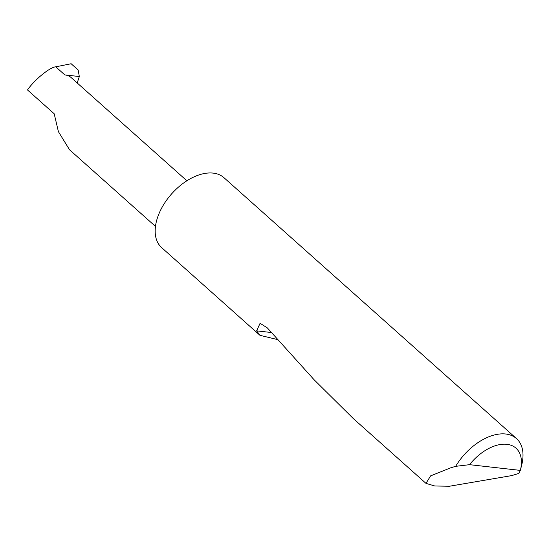 <?xml version="1.0" encoding="UTF-8"?>
<svg xmlns="http://www.w3.org/2000/svg" width="550" height="550" viewBox="0 0 550 550"><rect width="100%" height="100%" fill="white"/><g stroke="black" fill="none" stroke-linecap="round" stroke-linejoin="round"><path stroke-width="0.82" d="M155.464 226.401L69.52 149.751L58.41 131.663L54.196 113.774L27.5 89.966C34.306 79.936 49.837 67.203 55.749 66.811L71.142 63.745L78.162 70.001L79.324 76.539L64.831 74.917L55.749 66.811M469.562 464.674A39.346 23.788 131.7 0 1 506.88 444.311A39.346 23.788 131.7 0 1 520.348 470.36L518.815 473.413L511.844 475.578L449.322 486.255L434.768 485.987L425.982 483.381L430.602 475.881L451.048 467.692L455.682 466.338A46.839 28.318 -48.3 0 1 516.526 438.611A46.839 28.318 -48.3 0 1 521.682 465.114L520.341 470.394L469.562 464.674L455.682 466.338M277.544 339.577L259.978 335.328L161.645 247.631A46.839 28.318 -48.3 0 1 161.109 209.124A46.839 28.318 -48.3 0 1 223.994 177.719L516.526 438.611M259.978 335.328L256.623 330.859L260.088 323.29L267.348 327.924L314.112 379.768L353.237 418.502L425.989 483.381M79.324 76.539L77.199 82.968M186.89 180.792L71.198 77.612A27.479 16.61 131.7 0 0 64.831 74.917M271.336 332.509L256.623 330.859"/></g></svg>
